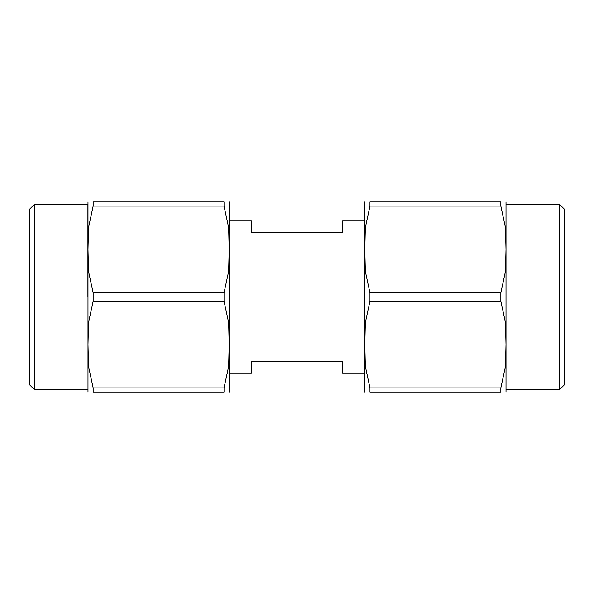 <?xml version="1.0" encoding="UTF-8"?>
<svg xmlns="http://www.w3.org/2000/svg" width="594" height="594" viewBox="0 0 594 594"><rect width="100%" height="100%" fill="white"/><g stroke="black" fill="none" stroke-linecap="round" stroke-linejoin="round"><path stroke-width="0.89" d="M93.154 201.96C85.499 201.96 85.499 201.96 93.154 201.96L93.154 206.073L224.042 206.073L224.042 201.96L93.154 201.96M87.994 392.04L87.994 201.96M93.154 392.04C85.499 392.04 85.499 392.04 93.154 392.04L224.042 392.04C231.697 392.04 231.697 392.04 224.042 392.04C231.697 392.04 231.697 392.04 224.042 392.04L224.042 387.927L93.154 387.927L93.154 392.04M93.154 387.927L88.536 366.379L87.994 344.49L88.543 322.579L93.154 301.113L224.042 301.113L228.66 322.661L229.202 344.55L228.653 366.461L224.042 387.927M224.042 301.113L224.042 292.887L93.154 292.887L93.154 301.113M93.154 292.887L88.536 271.339L87.994 249.45L88.543 227.539L93.154 206.073M224.042 201.96C231.697 201.96 231.697 201.96 224.042 201.96M224.042 206.073L228.66 227.621L229.202 249.51L228.653 271.421L224.042 292.887M87.912 297L87.912 204.336L34.452 204.336L34.452 389.664L87.912 389.664M229.202 201.96L229.202 392.04M34.452 389.664L29.7 384.912L29.7 209.088L34.452 204.336M364.716 220.968L342.619 220.968L342.619 232.254L251.381 232.254L251.381 220.968L229.284 220.968M364.716 373.032L342.619 373.032L342.619 361.746L251.381 361.746L251.381 373.032L229.284 373.032M500.846 292.887L500.846 301.113L369.958 301.113L369.958 292.887L500.846 292.887L505.464 271.339L506.006 249.45L505.457 227.539L500.846 206.073L369.958 206.073L369.958 201.96C362.303 201.96 362.303 201.96 369.958 201.96L500.846 201.96C508.501 201.96 508.501 201.96 500.846 201.96L500.846 206.073M369.958 301.113L365.34 322.661L364.798 344.55L365.347 366.461L369.958 387.927L500.846 387.927L505.464 366.379L506.006 344.49L505.457 322.579L500.846 301.113M500.846 387.927L500.846 392.04L369.958 392.04L369.958 387.927M500.846 392.04C508.501 392.04 508.501 392.04 500.846 392.04C508.501 392.04 508.501 392.04 500.846 392.04M369.958 392.04C362.303 392.04 362.303 392.04 369.958 392.04C362.303 392.04 362.303 392.04 369.958 392.04M369.958 206.073L365.34 227.621L364.798 249.51L365.347 271.421L369.958 292.887M506.006 392.04L506.006 201.96M364.798 201.96L364.798 392.04M559.548 204.336L564.3 209.088L564.3 384.912L559.548 389.664L559.548 204.336L506.088 204.336M559.548 389.664L506.088 389.664"/></g></svg>

